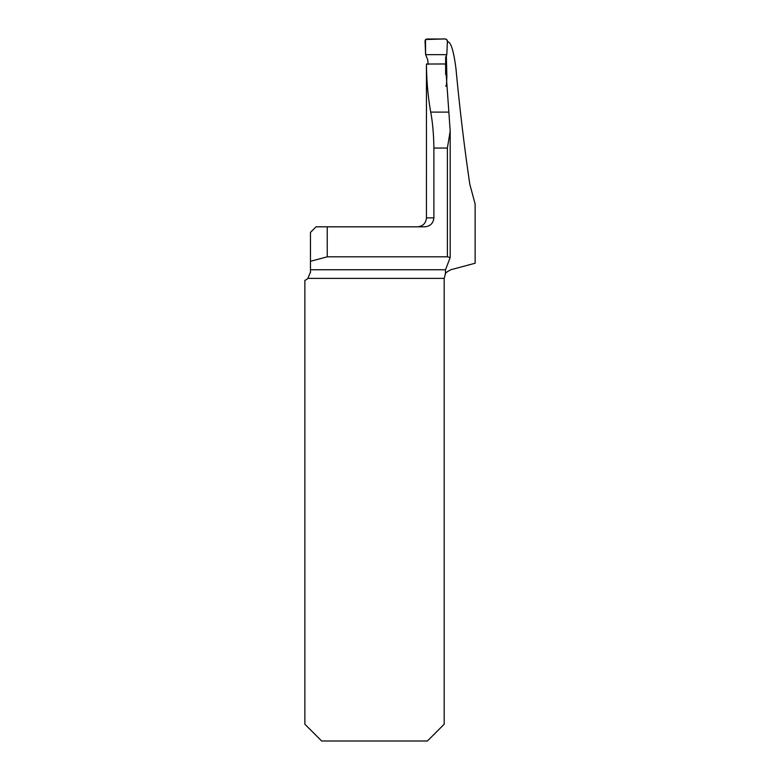 <?xml version="1.0" encoding="UTF-8"?>
<svg xmlns="http://www.w3.org/2000/svg" width="780" height="780" viewBox="0 0 780 780"><rect width="100%" height="100%" fill="white"/><g stroke="black" fill="none" stroke-linecap="round" stroke-linejoin="round"><path stroke-width="1.17" d="M447.369 41.818L448.178 41.818C451.201 42.871 453.794 51.812 455.969 68.64C459.673 108.225 464.285 146.806 469.833 184.373L475.127 203.97L475.127 263.231L450.811 269.744C447.174 271.635 445.39 272.981 445.438 273.809L445.507 269.744L450.128 257.692M426.445 64.038L426.436 217.874L433.894 217.874C433.27 223.373 430.18 226.346 424.632 226.814L316.056 226.814L310.469 232.401L310.469 261.3L327.229 256.815L447.389 256.815L447.389 148.044L450.197 131.05L445.438 63.97L426.445 64.038C426.523 80.233 427.947 96.262 430.716 112.115L448.5 112.115M446.345 55.663L446.881 76.109L446.443 86.21L445.604 85.976M475.127 209.849L475.127 226.814M433.894 217.874L433.894 148.044C433.709 134.472 432.656 122.499 430.716 112.115M310.469 261.3L310.469 272.084L307.876 278.382A8.941 8.941 0 0 1 304.873 280.371L304.873 724.23L321.643 741L427.421 741L444.181 724.23L444.181 278.382L445.438 273.809M450.177 257.556L447.389 256.815M445.517 273.692L445.165 274.316M310.45 272.62L310.469 272.084M327.229 256.815L327.229 226.814M428.132 64.331L427.742 59.777L425.627 54.668L446.813 54.668L447.281 43.787C448.11 40.131 446.726 38.532 443.137 39L425.461 39.517L425.627 54.668L446.813 54.668L445.682 57.096L445.614 74.383M425.627 54.668L425.022 40.745L426.66 39L445.77 39L447.418 40.755L446.813 54.668M310.469 269.744L445.507 269.744M444.181 278.382L307.876 278.382M447.389 148.044L433.894 148.044M426.436 217.874C425.909 223.304 422.926 226.278 417.495 226.814M450.177 257.605L450.177 131.966"/></g></svg>
